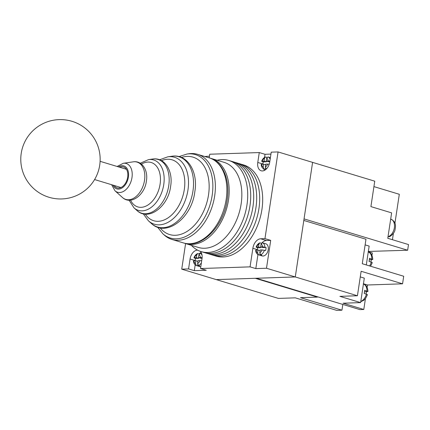 <?xml version="1.0" encoding="UTF-8"?>
<svg xmlns="http://www.w3.org/2000/svg" width="430" height="430" viewBox="0 0 430 430"><rect width="100%" height="100%" fill="white"/><g stroke="black" fill="none" stroke-linecap="round" stroke-linejoin="round"><path stroke-width="0.64" d="M191.382 245.326A47.622 31.084 -73.2 0 0 201.143 251.598L213.113 255.221A47.622 31.084 -73.2 0 0 258.935 208.561A47.622 31.084 -73.2 0 0 240.692 164.056L243.686 164.964A47.622 31.084 -73.2 0 1 261.929 209.469A47.622 31.084 -73.2 0 1 216.107 256.124L213.113 255.221A47.622 31.084 -73.2 0 0 258.935 208.561A47.622 31.084 -73.2 0 0 240.692 164.056L237.699 163.153A47.622 31.084 -73.2 0 1 255.941 207.658A47.622 31.084 -73.2 0 0 237.699 163.153L234.71 162.244A47.622 31.084 -73.2 0 1 252.947 206.749A47.622 31.084 -73.2 0 0 234.71 162.244L231.716 161.341A47.622 31.084 -73.2 0 1 249.959 205.846A47.622 31.084 -73.2 0 0 231.716 161.341L228.722 160.438A47.622 31.084 -73.2 0 0 217.123 160.245M210.119 254.313A47.622 31.084 -73.2 0 0 255.941 207.658A47.622 31.084 -73.2 0 1 210.119 254.313M207.126 253.41A47.622 31.084 -73.2 0 0 252.947 206.749A47.622 31.084 -73.2 0 1 207.126 253.41M204.137 252.501A47.622 31.084 -73.2 0 0 249.959 205.846A47.622 31.084 -73.2 0 1 204.137 252.501M201.143 251.598A47.622 31.084 -73.2 0 0 246.965 204.938A47.622 31.084 -73.2 0 0 228.722 160.438M184.604 243.24A44.446 29.014 -73.2 0 0 185.717 243.611A44.446 29.014 -73.2 0 0 228.486 200.068A44.446 29.014 -73.2 0 0 211.458 158.53A44.446 29.014 -73.2 0 0 210.324 158.224M185.717 243.611L198.38 247.444A44.446 29.014 -73.2 0 0 241.144 203.895A44.446 29.014 -73.2 0 0 224.121 162.363L211.458 158.53M114.203 185.491A10.933 7.138 -73.2 0 0 115.294 186.797A10.933 7.138 -73.2 0 0 127.672 177.144A10.933 7.138 -73.2 0 0 121.351 166.781A10.933 7.138 -73.2 0 0 119.723 167.259M164.351 235.119A44.446 29.014 -73.2 0 0 171.903 239.435A44.446 29.014 -73.2 0 0 214.672 195.886A44.446 29.014 -73.2 0 0 197.644 154.349A44.446 29.014 -73.2 0 0 188.969 153.752L186.986 154.042A43.559 28.434 106.8 0 1 212.178 195.333A43.559 28.434 106.8 0 1 162.862 233.786L164.351 235.119M317.437 296.759L317.388 297.103L300.505 297.667L341.941 310.202L336.733 310.379L295.297 297.845L278.414 298.409L216.258 279.608L295.27 276.952L312.594 162.379L278.065 151.93L271.233 152.161L269.734 162.067A8.89 5.805 -73.2 0 1 261.182 170.78A8.89 5.805 -73.2 0 1 257.774 162.47L259.274 152.564L209.732 154.225L209.184 157.842M209.437 156.171L204.782 156.509M270.938 154.107L265.03 154.3L259.274 152.564M357.427 295.754L339.894 296.345L360.614 302.613L343.081 303.204L363.796 309.471L359.888 309.6L256.296 278.258L295.27 276.952L303.817 220.439L365.973 239.241L362.27 263.719L403.706 276.259L402.566 283.816L361.125 271.276L357.427 295.754L266.493 268.245L270.707 240.375L264.955 238.634L278.065 151.93M257.941 254.565L255.818 268.605L250.061 266.863L200.52 268.524L206.276 270.266L194.317 270.669L188.56 268.927L181.729 269.159L216.258 279.608L255.232 278.296L317.388 297.103M255.818 268.605L266.493 268.245M185.593 243.573L181.729 269.159M197.596 250.147A8.89 5.805 -73.2 0 0 190.06 259.021L188.56 268.927M200.52 268.524L202.019 258.618A8.89 5.805 -73.2 0 0 200.273 251.314M257.344 249.636L252.872 248.282L250.061 266.863M252.872 248.282A9.524 6.219 106.8 0 1 260.682 238.779L266.439 240.52A9.524 6.219 -73.2 0 0 262.069 242.746M264.955 238.634L260.682 238.779M270.707 240.375L266.439 240.52M195.193 264.88L194.317 270.669M201.116 252.41A8.89 5.805 -73.2 0 0 199.149 253.845M263.773 168.877A8.89 5.805 -73.2 0 0 264.428 170.42M265.03 154.3L264.558 157.418M262.155 161.556L262.117 161.169L264.074 161.105L264.498 158.272A4.762 3.107 -73.2 0 0 262.117 161.169L262.155 161.556L263.305 161.906A6.348 4.144 -73.2 0 0 262.934 163.459A6.348 4.144 -73.2 0 0 262.854 164.228M266.401 168.979L265.31 166.964L265.74 164.131L268.927 164.158M261.687 164.652L261.65 164.265A4.762 3.107 -73.2 0 0 263.176 167.033L264.079 169.001L265.235 169.345A6.348 4.144 -73.2 0 0 265.369 169.393A6.348 4.144 -73.2 0 0 265.842 169.49M266.982 157.337L265.326 157.031L264.498 158.272M269.793 161.685L268.508 161.728L266.208 161.035L266.638 158.202L268.03 156.934L269.18 157.283A6.348 4.144 -73.2 0 0 269.046 157.235A6.348 4.144 -73.2 0 0 268.906 157.197M261.65 164.265L263.601 164.201L263.176 167.033M266.208 161.035L268.159 160.971A4.762 3.107 -73.2 0 0 266.638 158.202M269.873 161.143L268.159 160.971M261.198 164.394C261.343 166.716 262.289 168.243 264.036 168.985L264.079 169.001M265.235 169.345L265.423 168.087M265.632 164.819L263.601 164.201M263.305 161.906L266.374 161.804L264.074 161.105M266.374 161.804L266.476 161.116M261.44 243.17L259.779 242.864L258.957 244.106A4.762 3.107 -73.2 0 0 256.576 247.003L256.608 247.39L257.763 247.739A6.348 4.144 -73.2 0 0 257.393 249.292A6.348 4.144 -73.2 0 0 257.307 250.061M259.876 253.92L259.688 255.178A6.348 4.144 -73.2 0 0 259.822 255.226L262.128 255.92A6.348 4.144 -73.2 0 0 268.234 249.701A6.348 4.144 -73.2 0 0 265.804 243.767L263.499 243.068A6.348 4.144 -73.2 0 0 263.364 243.031M259.822 255.226A6.348 4.144 -73.2 0 0 261.822 255.108L260.671 254.759L259.763 252.792L260.193 249.964L262.144 249.9L265.563 250.556A6.348 4.144 -73.2 0 0 265.933 249.002A6.348 4.144 -73.2 0 0 266.03 247.46L262.612 246.798A4.762 3.107 -73.2 0 0 261.091 244.036L260.661 246.868L262.612 246.798M259.688 255.178L258.537 254.829L257.629 252.867L258.059 250.034L256.108 250.099A4.762 3.107 -73.2 0 0 257.629 252.867M261.091 244.036L262.488 242.767L263.638 243.117A6.348 4.144 -73.2 0 0 263.499 243.068M258.957 244.106L258.527 246.938L256.576 247.003L256.608 247.39M260.661 246.868L262.966 247.562L266.03 247.46M260.935 246.949L260.827 247.637L258.527 246.938M257.763 247.739L260.827 247.637M255.651 250.228C255.802 252.544 256.748 254.076 258.489 254.818L258.537 254.829M260.091 250.647L258.059 250.034M256.14 250.486L256.108 250.099M199.267 253.883L197.606 253.582L196.784 254.823A4.762 3.107 -73.2 0 0 194.403 257.721L194.441 258.107L195.591 258.451A6.348 4.144 -73.2 0 0 195.22 260.005A6.348 4.144 -73.2 0 0 195.139 260.774M197.709 264.638L197.515 265.896A6.348 4.144 -73.2 0 0 197.655 265.939L199.955 266.638A6.348 4.144 -73.2 0 0 200.788 266.756M197.655 265.939A6.348 4.144 -73.2 0 0 199.654 265.821L198.499 265.477L197.596 263.509A4.762 3.107 -73.2 0 0 199.977 260.612L201.304 260.72M197.515 265.896L196.365 265.546L195.462 263.579L195.886 260.752L193.935 260.817A4.762 3.107 -73.2 0 0 195.462 263.579M198.918 254.753L198.493 257.581L200.445 257.516A4.762 3.107 -73.2 0 0 198.918 254.753L200.315 253.48L201.466 253.829A6.348 4.144 -73.2 0 0 201.331 253.786A6.348 4.144 -73.2 0 0 201.192 253.748M199.977 260.612L198.02 260.677L197.596 263.509M196.784 254.823L196.354 257.656L194.403 257.721L194.441 258.107M198.493 257.581L200.794 258.279L202.068 258.236M198.762 257.661L198.66 258.349L196.354 257.656M195.591 258.451L198.66 258.349M202.121 257.683L200.445 257.516M193.478 260.94C193.629 263.262 194.575 264.794 196.322 265.53L196.365 265.546M197.918 261.365L195.886 260.752M193.973 261.203L193.935 260.817M369.338 259.827L372.772 259.5L369.477 258.274A9.207 6.009 106.8 0 1 369.338 259.817A9.207 6.009 106.8 0 1 369.01 261.37L372.305 262.623L370.574 266.234M364.495 291.863L367.929 291.535L364.635 290.309A9.207 6.009 106.8 0 1 364.495 291.852A9.207 6.009 106.8 0 1 364.167 293.405L367.457 294.652L365.575 298.479L363.877 300.242L360.748 301.709M391.628 212.871L387.779 238.295L408.5 244.562L407.645 250.233L304.048 218.892L312.594 162.379L374.75 181.18L370.907 206.604L391.628 212.871M407.645 250.233L368.349 251.442M373.933 186.609L399.309 194.285L394.933 223.229M392.44 239.703L393.407 233.313M365.118 244.88L369.16 246.1L366.306 264.945M368.306 251.738L372.348 252.958L371.971 255.425M367.129 287.455L367.5 284.993L402.566 283.816M363.796 309.471L365.43 298.667M366.14 294.002L366.473 291.793M370.983 261.967L371.316 259.758M360.275 276.915L364.312 278.135L360.614 302.613M363.463 283.768L367.5 284.993M341.941 310.202L342.817 304.435M160.175 227.878A40.436 26.391 -73.2 0 0 188.103 230.738A40.436 26.391 -73.2 0 0 208.518 194.935A40.436 26.391 -73.2 0 0 181.476 157.466M151.381 223.471A36.717 23.967 -73.2 0 0 192.952 191.065A36.717 23.967 -73.2 0 0 171.715 156.257L167.759 156.832A34.943 22.806 106.8 0 1 187.964 189.958A34.943 22.806 106.8 0 1 148.404 220.8L151.381 223.471C166.372 237.881 191.861 217.704 194.806 191.828C198.397 171.935 187.41 153.569 171.715 156.257M145.313 214.156A31.815 20.769 -73.2 0 0 167.501 218.22A31.815 20.769 -73.2 0 0 184.303 189.555A31.815 20.769 -73.2 0 0 161.497 160.648M136.923 210.49A28.101 18.339 -73.2 0 0 168.737 185.685A28.101 18.339 -73.2 0 0 152.489 159.052L148.527 159.627A26.327 17.184 106.8 0 1 163.755 184.577A26.327 17.184 106.8 0 1 133.95 207.819L136.923 210.49C148.737 221.719 168.383 206.196 170.597 186.453C173.376 171.253 164.819 156.966 152.489 159.052M130.569 200.17A23.198 15.141 -73.2 0 0 146.85 205.658A23.198 15.141 -73.2 0 0 160.089 184.18A23.198 15.141 -73.2 0 0 141.475 164.115M133.257 161.841C142.19 160.358 148.361 170.543 146.383 181.078C144.899 194.725 131.048 205.551 122.469 197.504A19.484 12.717 -73.2 0 0 144.528 180.31A19.484 12.717 -73.2 0 0 133.257 161.841L123.297 163.287A15.018 9.804 106.8 0 1 131.983 177.525A15.018 9.804 106.8 0 1 114.977 190.78L111.596 184.701M112.988 185.126A12.013 7.842 -73.2 0 0 121.416 188.308A12.013 7.842 -73.2 0 0 128.398 177.117A12.013 7.842 -73.2 0 0 118.503 166.894M209.157 157.831C223.014 161.793 230.367 180.417 227.185 199.918C223.772 226.105 201.751 249.099 183.416 242.918A44.446 29.014 -73.2 0 0 226.18 199.369A44.446 29.014 -73.2 0 0 209.157 157.831L197.644 154.349M195.155 260.558L190.06 259.021M262.87 164.013L257.774 162.47M266.638 168.737A6.348 4.144 106.8 0 1 266.218 168.925M268.03 156.934A6.348 4.144 106.8 0 1 270.131 159.423M265.31 166.964A4.762 3.107 -73.2 0 0 267.691 164.066M264.412 250.206A6.348 4.144 106.8 0 1 260.671 254.759M262.488 242.767A6.348 4.144 106.8 0 1 264.88 247.11M259.763 252.792A4.762 3.107 -73.2 0 0 262.144 249.9M201.38 262.816A6.348 4.144 106.8 0 1 198.499 265.477M200.315 253.48A6.348 4.144 106.8 0 1 202.019 255.033M371.783 258.973A9.207 6.009 -73.2 0 0 368.273 251.964M369.59 265.939A9.207 6.009 -73.2 0 0 371.316 262.069M388.016 236.731A9.207 6.009 -73.2 0 0 394.342 227.868A9.207 6.009 -73.2 0 0 390.838 219.144L390.682 219.101M366.935 291.002A9.207 6.009 -73.2 0 0 363.425 283.999M360.791 301.419A9.207 6.009 -73.2 0 0 366.467 294.098M94.579 179.552L120.916 187.523M100.093 161.32L126.431 169.291M61.796 198.945A39.684 39.684 0 0 0 71.955 121.298A39.684 39.684 0 0 0 20.801 160.616A39.684 39.684 0 0 0 61.796 198.945M157.6 227.19L162.862 233.786M143.281 213.839L148.404 220.8M129.07 200.213L133.95 207.819M114.977 190.78L122.469 197.504M183.416 242.918L171.903 239.435M123.297 163.287L117.116 166.469M140.255 163.244L148.527 159.627M159.637 159.783L167.759 156.832M178.955 156.611L186.986 154.042M265.369 169.393L265.804 169.522M269.046 157.235L270.4 157.649M265.326 157.031C263.644 157.772 262.424 159.186 261.666 161.282M259.779 242.864C258.097 243.606 256.877 245.019 256.124 247.116M201.331 253.786L201.761 253.915M197.606 253.576C195.924 254.318 194.709 255.737 193.951 257.828M368.112 251.91C371.009 252.819 372.563 255.345 372.772 259.5M390.838 219.144C396.417 221.901 395.756 226.067 394.982 229.996C394.563 233.092 390.16 236.941 388.887 236.779M363.269 283.945C366.161 284.853 367.714 287.38 367.929 291.535"/></g></svg>
